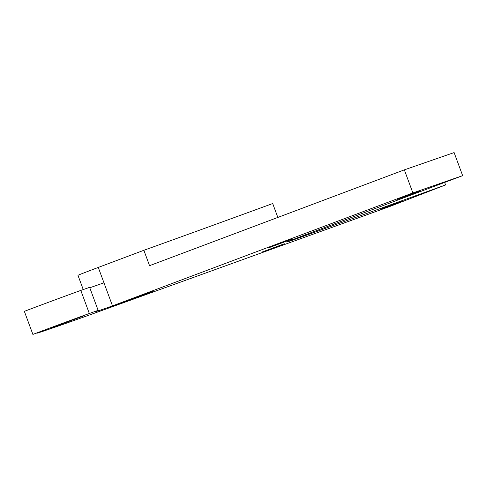 <?xml version="1.0" encoding="UTF-8"?>
<svg xmlns="http://www.w3.org/2000/svg" width="487" height="487" viewBox="0 0 487 487"><rect width="100%" height="100%" fill="white"/><g stroke="black" fill="none" stroke-linecap="round" stroke-linejoin="round"><path stroke-width="0.73" d="M97.065 310.743L89.328 313.488L80.793 290.416L89.626 287.342L98.161 310.408L97.065 310.743M50.417 328.281L84.038 315.777L50.417 328.281M107.944 308.058L125.914 301.045L153.149 291.244L107.944 308.058M419.934 190.977L397.52 199.311L419.934 190.977M291.877 239.178L269.457 247.518L291.877 239.178M284.335 243.762L261.921 252.102L284.335 243.762M403.029 200.881L380.609 209.215L403.029 200.881M277.84 217.427L272.696 203.536A389.503 4.079 -20.3 0 1 143.866 250.288L98.277 267.43A40.184 0.42 159.7 0 0 77.975 275.344L83.228 289.534M89.328 313.488A49.796 0.524 -20.3 0 0 32.885 334.417L42.332 331.002A31.777 0.335 -20.3 0 0 36.933 333.199A31.777 0.335 -20.3 0 0 37.389 333.09A187.343 1.96 -20.3 0 0 107.901 308.344L389.49 206.604L445.556 184.938L302.896 236.481A41.127 0.432 -20.3 0 1 286.825 242.057A41.127 0.432 -20.3 0 1 307.601 233.961L462.65 175.655L454.115 152.583L404.344 169.853L149.552 265.671L143.866 250.288M462.65 175.655L412.879 192.925L112.497 305.885C97.059 311.376 92.092 312.977 97.589 310.676L95.422 311.686M97.589 310.676L98.161 310.408M445.556 184.938L444.631 182.43M412.879 192.925L404.344 169.853M112.497 305.885L98.277 267.43M89.778 287.762L103.962 282.813M32.885 334.417L24.35 311.345A49.796 0.524 -20.3 0 1 80.793 290.416M302.896 236.481L302.652 235.83"/></g></svg>
